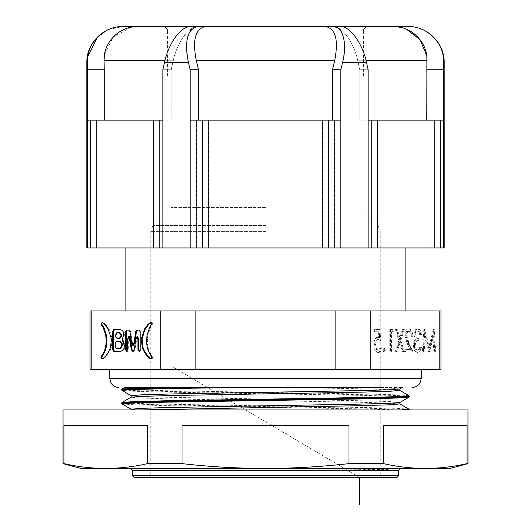 <?xml version="1.0" encoding="UTF-8"?>
<svg xmlns="http://www.w3.org/2000/svg" width="531" height="531" viewBox="0 0 531 531"><rect width="100%" height="100%" fill="white"/><g stroke="black" fill="none" stroke-linecap="round" stroke-linejoin="round"><path stroke-width="0.4" stroke-dasharray="2.65 1.99" d="M265.5 225.449L153.001 225.449L265.5 225.449M265.5 207.448L171.002 207.448L265.5 207.448M265.5 76.052L167.398 76.052L265.5 76.052M132.299 470.247L398.701 470.247M388.685 469.032C389.482 469.696 382.247 469.391 378.749 469.484L265.5 468.448L400.5 468.448L382.373 468.448L388.685 469.032L369.934 468.448L382.373 468.448M134.097 477.449L396.903 477.449M265.5 425.251L348.96 425.251L265.5 425.251M63.003 409.952L467.997 409.952M467.997 463.629L467.014 463.629L467.014 425.251L383.548 425.251L467.014 425.251L383.548 425.251L383.548 463.629L348.96 463.629L348.96 425.251L182.04 425.251L182.04 463.629L147.452 463.629L147.452 425.251L63.986 425.251L147.452 425.251L63.986 425.251L63.986 463.629L63.003 463.629M124.593 387.451L402.511 387.451M265.5 369.45L421.202 369.45L265.5 369.45M265.5 310.947L125.097 310.947L265.5 310.947M265.5 247.95L125.097 247.95L265.5 247.95M162.898 26.55L368.102 26.55M342.561 62.552L366.549 62.552C362.68 43.821 350.208 26.119 340.431 26.55L333.156 26.55C343.676 28.926 346.809 40.927 342.561 62.552L340.809 69.747L340.809 247.95L322.483 247.95L322.483 120.152L198.548 120.152L265.5 120.152L208.517 120.152L208.517 247.95L159.811 247.95L159.811 120.152L162.858 120.152L162.858 247.95M266.018 468.448L369.934 468.448M450.003 468.448L80.997 468.448M418.07 331.152C419.224 331.251 420.008 332.406 420.419 334.61L421.428 334.61C421.01 331.025 419.895 329.107 418.083 328.842C416.171 329.041 415.076 330.986 414.797 334.689L416.112 339.316L414.89 341.241L414.22 345.236C414.492 349.81 415.793 352.226 418.109 352.498C420.22 352.265 421.468 350.055 421.866 345.86L420.857 345.86L419.975 348.973L418.096 350.188C416.45 350.155 415.494 348.568 415.229 345.429C415.647 342.01 416.802 340.424 418.693 340.67L418.693 338.36C417.18 338.546 416.218 337.318 415.806 334.683C416.052 332.326 416.808 331.152 418.07 331.152L417.286 331.152C418.448 331.251 419.231 332.406 419.643 334.61L420.419 334.61M400.812 340.444L404.337 329.419L403.175 329.419L400.228 338.625L397.281 329.419L396.119 329.419L399.644 340.444L395.973 351.92L397.142 351.92L400.228 342.263L403.321 351.92L404.483 351.92L400.812 340.444L400.029 340.444L403.56 329.419L404.337 329.419M385.519 350.334L384.583 348.455L383.641 350.334L384.583 352.206L385.519 350.334L384.736 350.334L383.8 348.455L384.583 348.455M89.998 369.45L370.207 369.45L370.207 310.947L441.002 310.947M370.207 369.45L439.827 369.45L439.827 310.947M379.751 329.419L375.132 329.419L375.132 331.729L378.961 331.729L379.565 337.643L378.238 337.212C376.008 337.61 374.826 340.059 374.7 344.566C374.879 349.484 376.187 352.126 378.623 352.498C380.581 352.186 381.723 350.068 382.054 346.152L381.046 346.152C380.727 348.714 379.897 350.062 378.563 350.188C376.818 349.876 375.862 347.971 375.709 344.486C375.868 341.26 376.771 339.601 378.424 339.515L380.9 340.67L379.751 329.419L375.132 329.419M393.305 331.729L392.648 329.419L390.564 329.419L390.564 351.92L391.573 351.92L391.573 331.729L393.305 331.729L392.528 331.729L391.865 329.419L392.648 329.419M409.162 331.152C410.742 331.41 411.611 333.136 411.771 336.342L412.779 336.342C412.594 331.775 411.366 329.273 409.109 328.842C407.031 329.147 405.903 331.377 405.711 335.532L407.987 343.603L410.802 349.61L405.565 349.61L405.565 351.92L413.211 351.92L408.85 342.608L406.719 335.711C406.899 332.864 407.708 331.344 409.162 331.152L408.379 331.152C409.965 331.41 410.835 333.136 410.987 336.342L411.771 336.342M434.697 351.92L435.712 351.92L434.225 329.419L429.433 347.885L424.654 329.419L423.161 351.92L424.176 351.92L425.251 335.731L429.539 351.92L433.621 335.692L434.697 351.92L433.913 351.92L435.712 351.92M409.494 409.945L398.496 409.102L367.319 408.259L163.681 404.887L132.504 404.045L121.506 403.202M409.494 396.445L398.496 395.602L367.319 394.765L163.681 391.387L132.504 390.544L121.506 389.701M132.79 387.451L193.875 387.451M121.997 403.945L133.593 404.768L163.993 405.584L367.007 408.956L401.496 409.952L139.872 409.952C128.807 409.952 128.807 409.952 139.872 409.952C128.807 409.952 128.807 409.952 139.872 409.952L409.494 409.952M399.87 388.977L392.27 388.194L369.934 387.451L383.76 387.451M322.483 247.95L208.517 247.95M196.483 247.95L196.483 120.152L190.191 120.152L190.191 247.95M159.811 247.95L153.718 247.95L153.718 120.152L96.808 120.152L96.808 247.95L99.038 247.95L86.852 247.95M153.718 247.95L96.808 247.95M366.549 62.552L368.142 69.747L359.779 69.747L357.801 60.753C354.137 42.958 342.289 26.138 333.003 26.55L408.087 26.55C427.734 26.099 444.58 43.754 443.611 62.552L443.451 247.95L431.962 247.95L434.192 247.95L434.192 120.152L377.282 120.152L377.282 247.95L340.809 247.95M434.192 247.95L377.282 247.95M440.279 247.95L440.279 120.152L443.451 120.152L426.732 120.152L426.639 55.41M334.517 247.95L334.517 120.152L340.809 120.152L332.452 120.152L332.452 69.747L334.649 60.753C338.705 40.243 335.731 28.847 325.729 26.55L265.5 26.55M90.721 247.95L90.721 120.152L87.549 120.152L87.549 247.95M371.189 247.95L371.189 120.152L368.142 120.152L368.142 247.95M333.156 26.55L325.729 26.55M164.451 62.552L188.439 62.552L190.191 69.747L190.191 120.152L198.548 120.152L198.548 69.747L196.351 60.753C192.302 40.21 195.282 28.807 205.271 26.55L190.569 26.55C180.852 26.099 168.327 43.754 164.451 62.552L162.858 69.747L162.858 120.152L171.221 120.152L171.221 69.747L173.199 60.753C176.863 42.958 188.711 26.138 197.997 26.55C188.764 26.119 176.869 42.898 173.199 60.753L164.869 60.753M133.938 26.762L122.913 26.55L108.948 29.378L97.332 37.303M368.142 120.152L405.797 120.152L359.779 120.152L359.779 69.747L368.142 69.747L368.142 120.152L359.779 120.152L359.779 69.747L357.801 60.753L426.951 60.753M86.852 62.552L87.389 62.552L87.549 69.747L87.549 120.152L104.268 120.152L104.049 60.753L173.199 60.753L171.221 69.747L162.858 69.747L171.221 69.747L171.221 120.152L104.268 120.152L162.858 120.152M444.148 247.95L443.451 247.95M434.192 120.152L431.962 120.152L431.962 247.95L434.245 247.95L431.962 247.95L431.962 120.152L440.279 120.152M371.189 120.152L368.965 120.152L368.965 247.95L371.242 247.95L368.965 247.95L368.965 120.152L377.282 120.152M87.396 60.793L87.728 56.87M131.004 27.227L113.156 37.097L104.408 55.105M104.268 69.747L87.549 69.747M265.5 120.152L332.452 120.152L265.5 120.152M405.797 120.152L426.732 120.152L405.797 120.152M443.451 69.747L426.732 69.747M406.48 29.225L395.044 26.596M333.003 26.55C342.236 26.119 354.131 42.898 357.801 60.753L366.131 60.753M188.439 62.552C183.62 43.821 187.868 26.119 197.844 26.55M198.548 69.747L190.191 69.747M340.809 69.747L332.452 69.747M198.548 120.152L190.191 120.152M196.483 120.152L208.517 120.152M322.483 120.152L334.517 120.152M426.732 120.152L443.451 120.152M431.962 120.152L434.245 120.152L431.962 120.152M371.242 120.152L368.965 120.152L371.242 120.152M332.452 120.152L340.809 120.152M153.718 120.152L159.811 120.152M96.755 120.152L99.038 120.152L96.755 120.152M90.721 120.152L96.808 120.152M104.268 120.152L87.549 120.152M99.038 120.152L99.038 247.95L99.038 120.152M162.035 120.152L162.035 247.95L162.035 120.152M328.503 120.152L328.503 247.95M202.497 120.152L202.497 247.95M89.998 310.947L370.207 310.947M91.173 369.45L91.173 310.947M160.793 369.45L160.793 310.947M195.879 369.45L195.879 310.947M335.121 369.45L335.121 310.947M439.827 369.45L441.002 369.45M467.014 463.629C453.102 466.782 439.19 468.388 425.285 468.448C411.372 468.388 397.46 466.782 383.548 463.629M147.452 463.629C133.54 466.782 119.628 468.388 105.715 468.448C91.81 468.388 77.898 466.782 63.986 463.629M348.96 463.629C321.295 466.776 293.47 468.382 265.5 468.448C237.795 468.395 209.971 466.789 182.04 463.629M374.355 329.419L374.355 331.729L375.132 331.729M374.355 331.729L378.961 331.729M378.178 331.729L378.789 337.643L379.565 337.643M378.789 337.643L377.461 337.212L378.238 337.212M377.461 337.212C375.231 337.61 374.05 340.059 373.924 344.566L374.7 344.566M373.924 344.566C374.096 349.484 375.404 352.126 377.846 352.498L378.623 352.498M377.846 352.498C379.804 352.186 380.946 350.068 381.278 346.152L382.054 346.152M380.269 346.152C379.95 348.714 379.121 350.062 377.787 350.188L378.563 350.188M377.787 350.188C376.034 349.876 375.085 347.971 374.932 344.486L375.709 344.486M374.932 344.486C375.092 341.26 375.994 339.601 377.641 339.515L378.424 339.515M377.641 339.515L380.9 340.67M380.123 340.67L378.968 329.419M383.8 348.455L382.864 350.334L383.641 350.334M382.864 350.334L383.8 352.206L384.583 352.206M383.8 352.206L384.736 350.334M391.865 329.419L390.564 329.419M389.787 329.419L389.787 351.92L390.564 351.92M389.787 351.92L391.573 351.92M390.796 351.92L390.796 331.729L391.573 331.729M390.796 331.729L392.528 331.729M403.56 329.419L403.175 329.419M402.398 329.419L399.451 338.625L400.228 338.625M399.451 338.625L396.504 329.419L397.281 329.419M396.504 329.419L396.119 329.419M395.336 329.419L398.867 340.444L399.644 340.444M398.867 340.444L395.197 351.92L395.973 351.92M395.197 351.92L397.142 351.92M396.358 351.92L399.451 342.263L400.228 342.263M399.451 342.263L402.538 351.92L403.321 351.92M402.538 351.92L404.483 351.92M403.706 351.92L400.029 340.444M410.987 336.342L412.779 336.342M411.996 336.342C411.81 331.775 410.589 329.273 408.326 328.842L409.109 328.842M408.326 328.842C406.255 329.147 405.12 331.377 404.927 335.532L405.711 335.532M404.927 335.532L407.204 343.603L410.018 349.61L410.802 349.61M410.018 349.61L405.565 349.61M404.788 349.61L404.788 351.92L405.565 351.92M404.788 351.92L413.211 351.92M412.428 351.92L408.067 342.608L408.85 342.608M408.067 342.608L405.943 335.711L406.719 335.711M405.943 335.711C406.115 332.864 406.932 331.344 408.379 331.152M419.643 334.61L421.428 334.61M420.652 334.61C420.233 331.025 419.112 329.107 417.3 328.842L418.083 328.842M417.3 328.842C415.395 329.041 414.299 330.986 414.014 334.689L414.797 334.689M414.014 334.689L415.328 339.316L416.112 339.316M415.328 339.316L414.114 341.241L414.89 341.241M414.114 341.241L413.443 345.236L414.22 345.236M413.443 345.236C413.715 349.81 415.01 352.226 417.333 352.498L418.109 352.498M417.333 352.498C419.437 352.265 420.691 350.055 421.083 345.86L421.866 345.86M420.074 345.86L419.191 348.973L419.975 348.973M419.191 348.973L417.313 350.188L418.096 350.188M417.313 350.188C415.673 350.155 414.718 348.568 414.452 345.429L415.229 345.429M414.452 345.429C414.864 342.01 416.019 340.424 417.91 340.67L418.693 340.67M417.91 340.67L417.91 338.36L418.693 338.36M417.91 338.36C416.404 338.546 415.441 337.318 415.03 334.683L415.806 334.683M415.03 334.683C415.275 332.326 416.032 331.152 417.286 331.152M434.929 351.92L433.449 329.419L434.225 329.419M433.449 329.419L434.079 329.419M433.303 329.419L428.656 347.885L429.433 347.885M428.656 347.885L424.023 329.419L424.8 329.419M424.023 329.419L424.654 329.419M423.877 329.419L422.384 351.92L423.161 351.92M422.384 351.92L424.176 351.92M423.399 351.92L424.475 335.731L425.251 335.731M424.475 335.731L428.537 351.92L429.313 351.92M428.537 351.92L429.539 351.92M428.763 351.92L432.838 335.692L433.621 335.692M432.838 335.692L433.913 351.92M151.129 322.649L152.497 323.326L152.138 325.052C151.083 325.457 149.609 329.12 147.711 336.057L147.372 340.57C147.346 346.245 148.713 351.124 151.481 355.212L150.698 355.212M151.481 355.212L152.609 357.297L152.297 358.392L150.93 358.764M152.138 325.052L151.355 325.052M137.775 336.408L136.799 338.771L134.914 349.989L133.108 351.389M128.821 336.561L128.316 339.953L128.316 349.856L127.493 351.363L126.982 351.316M128.767 330.109L126.345 330.109M129.544 330.109L130.772 331.948L129.995 331.948M130.772 331.948L132.577 343.822L131.801 343.822M132.577 343.822L133.606 345.329M139.182 330.109L137.131 330.109M139.958 330.109L140.941 331.882L140.941 349.856L139.447 351.369M136.799 338.771L136.022 338.771M113.76 329.585L120.112 329.585C123.026 329.585 124.5 331.291 124.539 334.703C122.601 340.849 122.8 338.878 125.077 345.528C125.223 349.531 123.285 351.495 119.256 351.429L113.84 351.429M119.415 348.548L118.021 348.548C116.628 348.601 115.97 347.44 116.057 345.07C116.057 342.694 116.628 341.539 117.776 341.592L116.999 341.592M119.256 338.705L117.982 338.705L116.017 335.625L117.736 332.472L116.959 332.472M119.256 351.429L118.473 351.429M120.112 329.585L119.336 329.585M118.021 348.548L117.245 348.548M117.982 338.705L117.205 338.705M102.39 322.649L104.381 323.306L105.569 324.375L109.552 329.99L108.775 329.99M109.552 329.99L112.107 338.619A12.386 6.193 90 0 1 112.16 339.541L111.271 347.546L109.963 350.891L105.35 357.244L103.97 358.438L102.576 358.764M359.593 477.449L171.407 366.078M265.5 231.403L150.751 231.403L265.5 231.403M398.701 475.65L132.299 475.65M421.202 378.45L109.798 378.45M265.5 31.05L167.398 31.05L265.5 31.05M409.003 397.195L398.124 396.305L367.007 395.462L163.993 392.084L133.593 391.267L121.997 390.444M139.872 409.952L131.13 409.222M399.87 402.478L389.681 401.575L360.549 400.732L170.451 397.361L142.036 396.544L131.13 395.728M399.87 403.925L388.964 403.109L360.549 402.292L170.451 398.914L141.319 398.071L131.13 397.175M399.87 390.424L388.964 389.608L360.549 388.792L287.55 387.451M409.003 409.202L397.407 408.379L367.007 407.569L163.993 404.191L132.876 403.348L121.997 402.452M409.003 395.701L397.407 394.878L367.007 394.068L163.993 390.69L132.876 389.847L121.997 388.951M443.611 62.552L444.148 62.552M196.351 60.753L334.649 60.753M321.786 469.032L287.55 468.448M407.204 343.603L407.987 343.603M152.609 357.297L151.833 357.297M152.297 358.392L151.521 358.392M152.497 323.326L151.72 323.326M147.711 336.057L146.928 336.057M147.558 337.51L146.775 337.51M147.426 338.951L146.649 338.951M147.386 339.521L146.609 339.521M134.914 349.989L134.137 349.989M128.316 339.953L127.533 339.953M128.316 349.856L127.533 349.856M140.941 331.882L140.164 331.882M140.941 349.856L140.164 349.856M125.077 345.528L124.294 345.528M116.057 345.07L115.273 345.07M116.017 335.625L115.234 335.625M103.08 322.629L102.304 322.629M104.381 323.306L103.598 323.306M105.569 324.375L104.786 324.375M108.815 328.716L108.039 328.716M112.107 338.619L111.324 338.619M112.16 339.541L111.384 339.541M111.271 347.546L110.488 347.546M109.963 350.891L109.187 350.891M109.14 352.338L108.364 352.338M106.465 356.022L105.689 356.022M105.35 357.244L104.567 357.244M103.97 358.438L103.193 358.438M171.002 76.052L171.002 207.448L153.001 225.449L150.751 231.403L150.751 475.65L148.952 477.449M359.998 76.052L359.998 207.448L377.999 225.449L380.249 231.403L380.249 475.65L382.048 477.449M167.398 76.052L167.398 31.05M363.602 76.052L363.602 31.05M150.452 358.823L151.235 358.823M132.743 351.429L133.52 351.429M126.717 351.363L127.493 351.363M139.056 351.429L139.832 351.429M101.965 322.582L102.742 322.582M102.231 358.823L103.014 358.823"/><path stroke-width="0.8" d="M400.5 468.448L398.701 470.247L132.299 470.247L132.299 475.65L398.701 475.65L396.903 477.449L134.097 477.449L132.299 475.65M467.997 409.952L63.003 409.952L63.003 463.629L63.986 463.629L63.986 425.251L147.452 425.251L147.452 463.629L182.04 463.629L182.04 425.251L348.96 425.251L348.96 463.629L383.548 463.629L383.548 425.251L467.014 425.251L467.014 463.629L467.997 463.629L467.997 409.952M383.76 387.451L132.79 387.451M363.602 31.05C363.403 31.024 363.556 27.24 368.102 26.55L162.898 26.55C167.444 27.24 167.597 31.024 167.398 31.05M197.844 26.55C187.324 28.926 184.191 40.927 188.439 62.552L164.451 62.552C168.32 43.821 180.792 26.119 190.569 26.55L205.271 26.55C195.269 28.847 192.295 40.243 196.351 60.753L198.548 69.747L198.548 120.152M63.003 463.629L80.997 468.448L450.003 468.448L467.997 463.629M124.294 345.528C124.446 349.531 122.508 351.495 118.473 351.429L113.84 351.429L112.652 349.265L112.652 331.49L113.76 329.585L119.336 329.585C122.243 329.585 123.723 331.291 123.763 334.703C121.818 340.849 122.017 338.878 124.294 345.528M151.063 322.629L150.439 322.629L151.72 323.326L151.355 325.052C150.306 325.457 148.826 329.12 146.928 336.057L146.596 340.57C146.569 346.245 147.937 351.124 150.698 355.212L151.833 357.297L151.521 358.392L150.452 358.823L149.55 358.438L147.054 356.022L144.379 352.338L142.248 347.546L141.359 339.541A12.386 6.193 90 0 1 141.419 338.619L144.704 328.716L147.957 324.375L150.784 322.582M439.827 369.45L439.827 310.947L441.002 310.947L441.002 369.45L160.793 369.45L160.793 310.947L89.998 310.947L89.998 369.45L91.173 369.45L91.173 310.947M160.793 369.45L91.173 369.45M134.137 349.989L132.743 351.429L131.349 349.79L129.378 338.181L128.436 336.342L127.533 339.953L127.533 349.856L126.717 351.363L125.442 349.663L125.442 331.689L126.345 330.109L128.767 330.109L129.995 331.948L131.801 343.822L132.823 345.329L133.971 342.707L135.697 331.556L137.131 330.109L139.182 330.109L140.164 331.882L140.164 349.856L139.056 351.429L137.947 349.856L137.947 340.019L137.064 336.402L136.022 338.771L134.137 349.989M105.808 336.057C103.91 329.12 102.437 325.457 101.381 325.052L101.023 323.326L102.304 322.629L103.598 323.306L108.039 328.716L111.324 338.619A12.386 6.193 90 0 1 111.384 339.541L110.488 347.546L108.364 352.338L105.689 356.022L103.193 358.438L102.231 358.823L101.222 358.392L100.91 357.297L102.038 355.212C104.806 351.124 106.173 346.245 106.147 340.57L105.808 336.057L106.592 336.057C104.693 329.12 103.22 325.457 102.164 325.052L101.381 325.052M101.965 322.582L102.304 322.629M409.494 409.952L409.003 409.202L401.496 409.952L409.494 409.952M121.506 389.694L132.504 388.858L193.875 387.451L124.593 387.451L121.997 388.951L121.506 389.694L121.997 390.444L131.13 395.728L131.13 397.175L121.997 402.452L121.506 403.202L132.504 402.352L163.681 401.516L367.319 398.137L398.496 397.294L409.494 396.445L409.003 397.195L399.87 402.478L399.87 403.925L409.003 409.202M96.755 247.95L153.525 247.95L153.525 120.152L96.755 120.152L96.755 247.95L90.529 247.95L90.529 120.152L87.549 120.152L87.549 247.95L90.529 247.95M153.525 247.95L159.758 247.95L159.758 120.152L162.858 120.152L162.858 247.95L371.242 247.95L371.242 120.152L368.142 120.152L368.142 247.95M159.758 247.95L162.858 247.95M371.242 247.95L377.475 247.95L377.475 120.152L434.245 120.152L434.245 247.95L444.148 247.95L444.148 62.552L443.611 62.552L443.451 69.747L443.451 247.95M377.475 247.95L434.245 247.95M208.802 247.95L208.802 120.152L322.198 120.152L322.198 247.95M188.439 62.552L190.191 69.747L190.191 120.152L196.198 120.152L196.198 247.95M190.191 120.152L190.191 247.95M334.802 247.95L334.802 120.152L340.809 120.152L340.809 247.95M440.471 247.95L440.471 120.152L443.451 120.152M197.997 26.55L137.768 26.55L197.997 26.55M87.549 120.152L87.389 62.552C86.42 43.754 103.266 26.099 122.913 26.55L137.768 26.55C119.01 26.138 103.127 42.958 104.049 60.753L104.408 55.105M265.5 26.55L340.431 26.55C350.148 26.099 362.673 43.754 366.549 62.552L368.142 69.747L368.142 120.152M333.003 26.55L408.087 26.55C427.84 26.119 444.56 43.821 443.611 62.552M87.396 60.793L87.389 62.552L86.852 62.552L86.852 247.95L87.549 247.95M164.451 62.552L162.858 69.747L162.858 120.152M366.549 62.552L342.561 62.552L340.809 69.747L340.809 120.152M87.728 56.87L97.332 37.303M133.938 26.762L131.004 27.227M87.549 69.747L104.268 69.747L104.049 60.753L164.869 60.753M104.268 120.152L104.268 69.747M190.191 69.747L198.548 69.747M332.452 120.152L332.452 69.747L334.649 60.753L196.351 60.753M342.561 62.552C347.38 43.821 343.132 26.119 333.156 26.55M325.729 26.55C335.718 28.807 338.698 40.21 334.649 60.753M332.452 69.747L340.809 69.747M426.732 120.152L426.951 60.753L366.131 60.753M395.044 26.596L393.232 26.55C411.89 26.119 427.893 42.898 426.951 60.753M426.732 69.747L443.451 69.747M426.639 55.41L420.114 39.765L406.48 29.225M440.471 120.152L434.245 120.152M377.475 120.152L371.242 120.152M334.802 120.152L322.198 120.152M208.802 120.152L196.198 120.152M159.758 120.152L153.525 120.152M96.755 120.152L90.529 120.152M202.497 120.152L202.497 247.95M328.503 120.152L328.503 247.95M195.879 369.45L195.879 310.947L160.793 310.947M439.827 310.947L195.879 310.947M370.207 369.45L370.207 310.947M335.121 369.45L335.121 310.947M383.548 463.629C397.46 466.782 411.372 468.388 425.285 468.448C439.19 468.388 453.102 466.782 467.014 463.629M182.04 463.629C209.705 466.776 237.53 468.382 265.5 468.448C293.205 468.395 321.029 466.789 348.96 463.629M63.986 463.629C77.898 466.782 91.81 468.388 105.715 468.448C119.628 468.388 133.54 466.782 147.452 463.629M150.93 358.764L147.83 356.022L144.332 350.891L143.031 347.546L142.135 339.541A12.386 6.193 90 0 1 142.195 338.619L144.744 329.99L143.967 329.99M144.744 329.99L148.733 324.375L151.216 322.629M133.108 351.389L132.126 349.79L131.349 349.79M132.126 349.79L130.161 338.181L129.219 336.342L128.821 336.561M126.982 351.316L126.225 349.663L126.225 331.689L127.128 330.109M133.971 342.707L134.755 342.707L133.606 345.329L132.823 345.329M134.755 342.707L136.474 331.556L135.697 331.556M136.474 331.556L137.907 330.109M139.447 351.369L138.73 349.856L138.73 340.019L137.775 336.408M114.623 351.429L113.428 349.265L113.428 331.49L114.537 329.585M117.776 341.592L119.747 341.592C123.331 341.26 122.986 348.787 119.415 348.548L117.245 348.548C115.851 348.601 115.194 347.44 115.273 345.07C115.273 342.694 115.851 341.539 116.999 341.592L118.964 341.592C122.555 341.26 122.203 348.787 118.639 348.548M117.736 332.472L119.375 332.472C122.548 334.563 122.508 336.641 119.256 338.705L117.205 338.705L115.234 335.625L116.959 332.472L118.599 332.472C121.765 334.563 121.725 336.641 118.473 338.705M119.747 341.592L118.964 341.592M119.375 332.472L118.599 332.472M102.164 325.052L101.806 323.326L102.39 322.649M102.576 358.764L101.686 357.297L102.822 355.212L102.038 355.212M102.822 355.212C105.583 351.124 106.95 346.245 106.923 340.57L106.592 336.057M359.593 504.45L359.593 477.449M109.798 369.45L109.798 378.45L421.202 378.45L420.28 382.406L419.271 384.019C417.432 386.243 415.083 387.384 412.202 387.451M121.506 403.202L121.997 403.945L132.876 403.056L163.993 402.206L367.007 398.834L397.407 398.018L409.003 397.195M121.997 390.444L132.876 389.555L163.993 388.712L236.527 387.451M121.997 403.945L131.13 409.222L141.319 408.326L170.451 407.483L360.549 404.111L388.964 403.294L399.87 402.478M131.13 395.728L141.319 394.825L170.451 393.982L360.549 390.61L388.964 389.794L399.87 388.977L399.87 390.424L409.003 395.701L409.494 396.445M139.872 409.952L360.549 405.664L389.681 404.821L399.87 403.925M131.13 397.175L142.036 396.358L170.451 395.542L360.549 392.17L389.681 391.32L399.87 390.424M121.997 402.452L133.593 401.628L163.993 400.819L367.007 397.44L398.124 396.597L409.003 395.701M121.997 388.951L157.621 387.451M150.333 358.438L149.55 358.438M148.952 357.244L148.169 357.244M147.83 356.022L147.054 356.022M145.155 352.338L144.379 352.338M144.332 350.891L143.556 350.891M143.031 347.546L142.248 347.546M142.135 339.541L141.359 339.541M142.195 338.619L141.419 338.619M145.481 328.716L144.704 328.716M148.733 324.375L147.957 324.375M149.921 323.306L149.145 323.306M130.161 338.181L129.378 338.181M126.225 349.663L125.442 349.663M126.225 331.689L125.442 331.689M138.73 349.856L137.947 349.856M138.73 340.019L137.947 340.019M113.428 349.265L112.652 349.265M113.428 331.49L112.652 331.49M101.806 323.326L101.023 323.326M101.998 358.392L101.222 358.392M101.686 357.297L100.91 357.297M106.917 339.521L106.134 339.521M106.87 338.951L106.094 338.951M106.744 337.51L105.961 337.51M398.701 470.247L398.701 475.65M421.202 369.45L421.202 378.45M405.903 310.947L405.903 247.95M402.511 387.451L399.87 388.977M131.13 409.222L131.535 409.952M444.148 62.552C444.646 43.316 427.389 26.052 408.153 26.55M86.852 62.552C86.354 43.316 103.611 26.052 122.847 26.55M125.097 310.947L125.097 247.95M109.798 378.45L110.72 382.406L111.729 384.019C113.568 386.243 115.917 387.384 118.798 387.451M132.299 470.247L130.5 468.448M128.436 336.342L129.219 336.342M137.131 336.408L137.907 336.408M137.064 336.402L137.841 336.402"/></g></svg>
